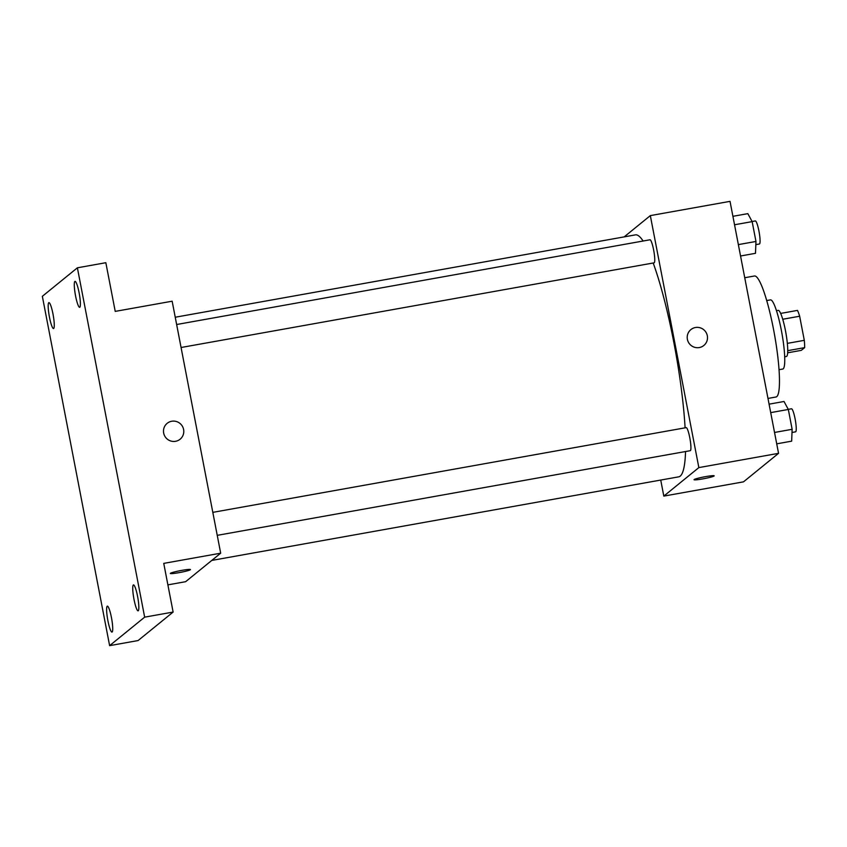 <?xml version="1.0" encoding="UTF-8"?>
<svg xmlns="http://www.w3.org/2000/svg" width="847" height="847" viewBox="0 0 847 847"><rect width="100%" height="100%" fill="white"/><g stroke="black" fill="none" stroke-linecap="round" stroke-linejoin="round"><path stroke-width="1.27" d="M782.723 319.255L799.653 316.227A22.657 3.494 -100.1 0 0 797.482 310.404L780.638 313.422M799.653 316.227L804.301 340.335A22.657 3.494 -100.1 0 1 804.65 347.63L801.294 350.362L787.678 352.797M787.35 343.363L804.301 340.335M787.752 350.658L804.65 347.63M776.466 310.701L778.192 310.394A23.409 3.6 79.9 0 1 785.497 330.849A23.409 3.6 79.9 0 1 786.44 356.481L784.714 356.799M766.694 300.558L770.431 299.891A35.119 5.41 79.9 0 1 781.4 330.574A35.119 5.41 79.9 0 1 782.808 369.027L779.06 369.694M744.735 277.731L754.402 276.006A61.46 9.465 79.9 0 1 773.597 329.695A61.46 9.465 79.9 0 1 776.064 396.989L767.975 398.439M624.186 236.874L650.327 215.614L730.029 201.353L778.552 453.336L743.518 481.837L663.815 496.098L660.734 480.069M650.327 215.614L698.849 467.597L778.552 453.336M699.294 347.556A10.238 10.079 -129.1 0 1 690.898 329.589A10.238 10.079 -129.1 0 1 705.18 331.166A10.238 10.079 -129.1 0 1 699.294 347.556M211.782 560.418L678.733 476.84A122.91 18.92 -100.1 0 0 680.236 476.12A122.91 18.92 -100.1 0 0 685.551 451.525M685.096 427.83A122.91 18.92 -100.1 0 0 653.185 263.004M643.095 241.024A122.91 18.92 -100.1 0 0 635.419 234.873L175.234 317.233M698.849 467.597L663.815 496.098M181.067 347.503L654.106 262.835A11.71 1.8 -100.1 0 0 654.255 262.761A11.71 1.8 -100.1 0 0 653.736 250.5A11.71 1.8 -100.1 0 0 649.988 239.786L176.642 324.517M217.234 535.346L690.284 450.678A11.71 1.8 -100.1 0 0 690.421 450.615A11.71 1.8 -100.1 0 0 689.903 438.354A11.71 1.8 -100.1 0 0 686.155 427.64L212.809 512.361M694.148 479.561A10.238 0.858 -10.9 0 1 704.725 476.787A10.238 0.858 -10.9 0 1 714.169 475.834A10.238 0.858 -10.9 0 1 704.27 478.619A10.238 0.858 -10.9 0 1 694.053 479.709A10.238 0.858 -10.9 0 1 694.148 479.561M714.169 475.834A10.238 0.858 -10.9 0 1 704.27 478.619A10.238 0.858 -10.9 0 1 694.053 479.709M690.898 329.589A10.238 10.079 -129.1 0 1 705.18 331.166A10.238 10.079 -129.1 0 1 703.825 345.481M77.384 267.811L144.657 617.156L109.623 645.647L42.35 296.302L77.384 267.811L105.843 262.708L115.224 311.389L172.153 301.204L220.675 553.186L185.641 581.688L167.886 584.864M144.657 617.156L173.127 612.063L138.082 640.554L109.623 645.647M220.675 553.186L163.746 563.382L173.127 612.063M175.573 441.298A10.238 10.079 -129.1 0 1 167.177 423.331A10.238 10.079 -129.1 0 1 181.459 424.908A10.238 10.079 -129.1 0 1 175.573 441.298M170.427 573.303A10.238 0.858 -10.9 0 1 181.004 570.518A10.238 0.858 -10.9 0 1 190.448 569.576A10.238 0.858 -10.9 0 1 180.549 572.36A10.238 0.858 -10.9 0 1 170.332 573.451A10.238 0.858 -10.9 0 1 170.427 573.303M190.448 569.576A10.238 0.858 -10.9 0 1 180.549 572.35A10.238 0.858 -10.9 0 1 170.332 573.451M167.177 423.331A10.238 10.079 -129.1 0 1 181.459 424.908A10.238 10.079 -129.1 0 1 180.104 439.222M53.012 314.131A13.171 2.033 79.9 0 1 53.541 328.551A13.171 2.033 79.9 0 1 49.433 317.043A13.171 2.033 79.9 0 1 48.904 302.623A13.171 2.033 79.9 0 1 53.012 314.131M111.465 617.664A13.171 2.033 79.9 0 1 111.995 632.084A13.171 2.033 79.9 0 1 107.876 620.576A13.171 2.033 79.9 0 1 107.347 606.156A13.171 2.033 79.9 0 1 111.465 617.664M137.585 596.415A13.171 2.033 79.9 0 1 138.103 610.835A13.171 2.033 79.9 0 1 133.995 599.327A13.171 2.033 79.9 0 1 133.466 584.906A13.171 2.033 79.9 0 1 137.585 596.415M79.131 292.882A13.171 2.033 79.9 0 1 79.66 307.302A13.171 2.033 79.9 0 1 75.542 295.794A13.171 2.033 79.9 0 1 75.012 281.373A13.171 2.033 79.9 0 1 79.131 292.882M769.087 404.157L784.015 401.489L788.324 409.461L792.136 429.302L791.659 441.16L776.72 443.839M770.706 412.616L788.324 409.461M774.529 432.457L792.136 429.302M792.009 432.468L795.598 431.832A11.71 1.8 -100.1 0 0 795.735 431.758A11.71 1.8 -100.1 0 0 795.217 419.498A11.71 1.8 -100.1 0 0 791.469 408.783L788.261 409.355M732.909 216.313L747.848 213.645L752.147 221.618L755.969 241.459L755.492 253.317L740.553 255.995M734.54 224.773L752.147 221.618M738.362 244.614L755.969 241.459M755.842 244.624L759.42 243.989A11.71 1.8 -100.1 0 0 759.568 243.915A11.71 1.8 -100.1 0 0 759.05 231.655A11.71 1.8 -100.1 0 0 755.302 220.94L752.094 221.512"/></g></svg>
